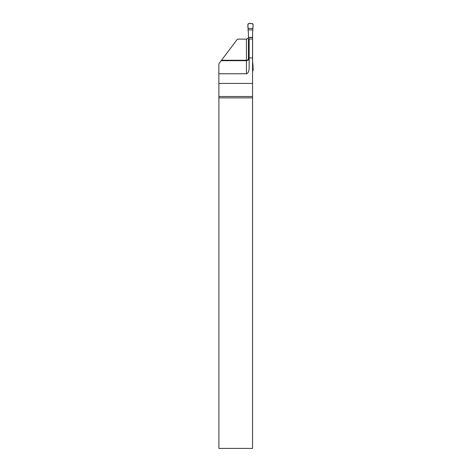 <?xml version="1.0" encoding="UTF-8"?>
<svg xmlns="http://www.w3.org/2000/svg" width="472" height="472" viewBox="0 0 472 472"><rect width="100%" height="100%" fill="white"/><g stroke="black" fill="none" stroke-linecap="round" stroke-linejoin="round"><path stroke-width="0.71" d="M252.549 57.897L252.549 38.964L249.151 38.964L249.151 57.897L252.549 57.897L252.549 96.518L218.902 96.518L218.908 97.857L252.549 97.857L252.549 96.518M252.549 97.857L252.549 448.4L218.908 448.4L218.908 97.857M218.902 96.518L218.849 73.75L246.431 73.75A5.989 2.72 -90 0 0 249.151 67.761L249.151 57.897M248.762 59.041L249.151 57.643M246.431 73.75L246.431 60.687C248.083 60.528 248.986 59.655 249.151 58.056M248.419 38.173L246.431 39.135L237.434 39.135L218.866 63.749L218.849 73.75M221.51 60.251L246.431 60.251L246.431 60.687L221.179 60.687M252.549 83.414L218.849 83.414M252.915 28.403L248.107 28.403L247.871 24.32L248.549 23.6L252.473 23.6L253.151 24.32L252.603 32.981L252.603 61.909L252.957 64.983L252.549 64.983M248.419 59.855L248.419 57.554L249.151 57.554M252.957 29.878L248.065 29.878L248.419 32.981L248.419 57.554M248.107 28.403L248.065 29.878M252.473 71.113L253.151 70.393L252.957 64.983M252.915 66.31L252.549 66.31M253.151 24.32L252.915 28.403L248.107 28.403C247.729 26.591 247.829 24.998 248.408 23.612C250.337 23.27 251.918 23.5 253.151 24.32M246.431 39.135L246.431 60.251A2.72 2.714 180 0 0 248.419 59.389M248.419 37.518L252.603 37.518M248.419 37.371L252.603 37.371M248.419 57.407L249.151 57.407"/></g></svg>
